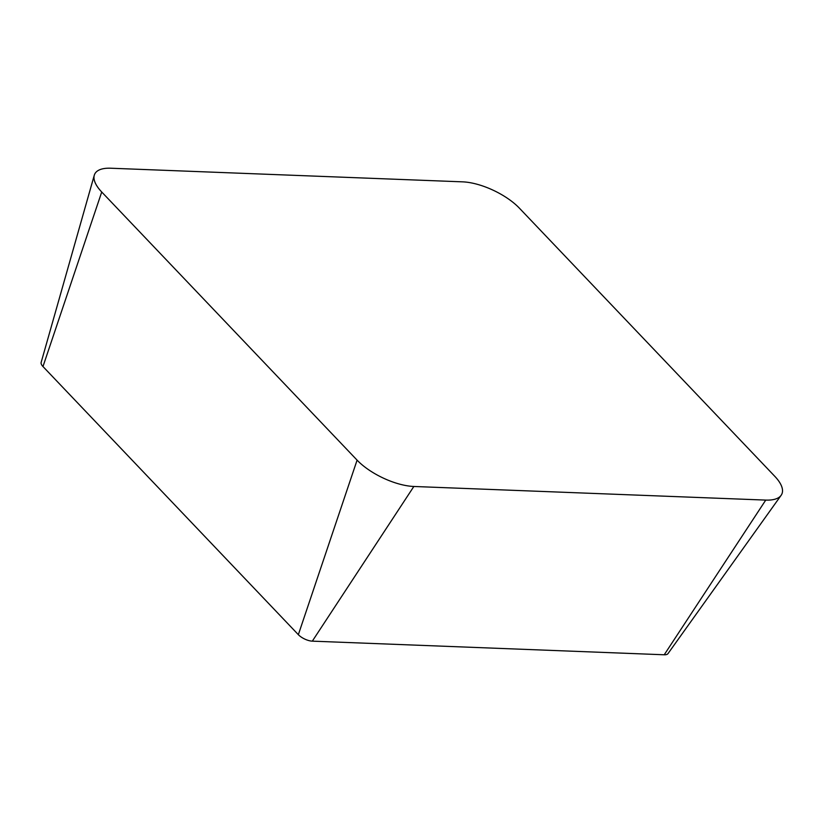 <?xml version="1.0" encoding="UTF-8"?>
<svg xmlns="http://www.w3.org/2000/svg" width="823" height="823" viewBox="0 0 823 823"><rect width="100%" height="100%" fill="white"/><g stroke="black" fill="none" stroke-linecap="round" stroke-linejoin="round"><path stroke-width="1.23" d="M94.275 175.268L41.15 362.418A10.894 4.413 25.7 0 0 42.981 366.544L298.348 634.677A10.894 4.413 25.7 0 0 312.318 641.148L664.223 654.779A10.894 4.413 25.7 0 0 668.009 653.596L781.13 495.323A44.267 17.931 25.7 0 0 774.782 476.311L519.406 208.178A44.267 17.931 25.7 0 0 462.66 181.852L110.745 168.221A44.267 17.931 25.7 0 0 94.275 175.268A44.267 17.931 25.7 0 0 101.723 192.006L357.089 460.139A44.267 17.931 25.7 0 0 413.846 486.475L765.75 500.096A44.267 17.931 25.7 0 0 781.13 495.323M765.75 500.096L664.223 654.779M101.723 192.006L42.981 366.544M357.089 460.139L298.348 634.677M413.846 486.475L312.318 641.148"/></g></svg>
